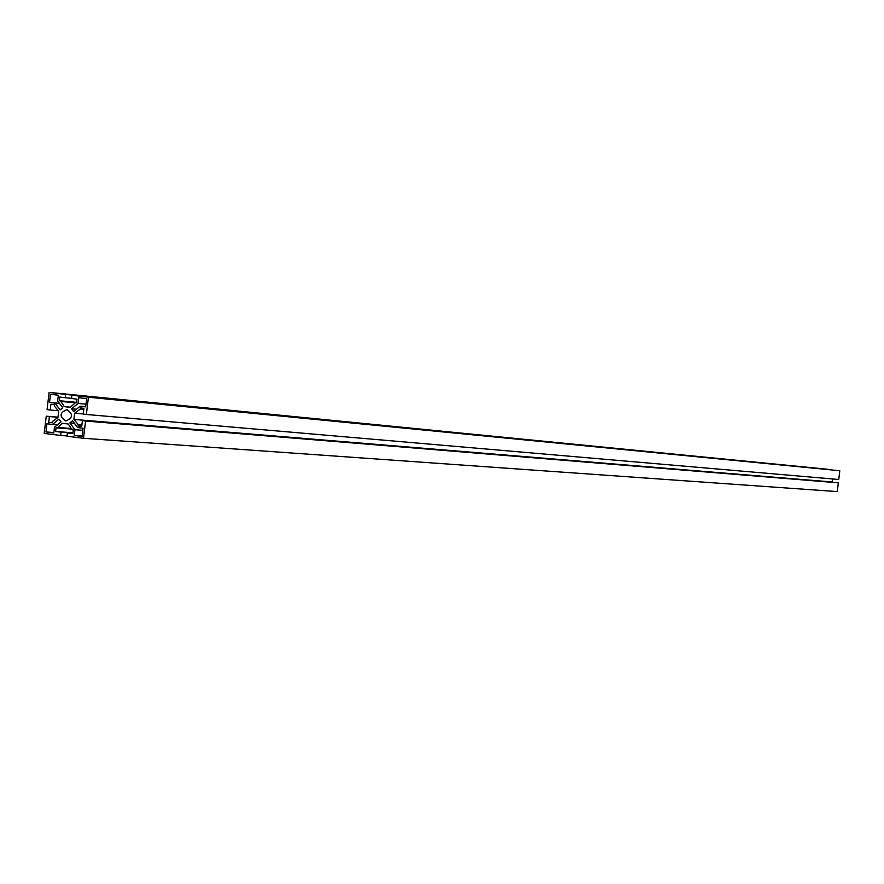<?xml version="1.0" encoding="UTF-8"?>
<svg xmlns="http://www.w3.org/2000/svg" width="884" height="884" viewBox="0 0 884 884"><rect width="100%" height="100%" fill="white"/><g stroke="black" fill="none" stroke-linecap="round" stroke-linejoin="round"><path stroke-width="1.33" d="M65.626 420.95L65.836 420.972C73.018 417.911 73.394 414.154 66.974 409.712L66.797 409.69C59.582 412.717 59.195 416.474 65.626 420.95M75.394 402.706L76.576 402.85L77.019 399.159L71.516 398.485L71.913 395.203L88.433 397.225L86.367 414.474L83.218 414.088L83.903 408.342L80.367 407.9L80.212 409.137L74.654 413.215L73.902 419.425L78.333 424.729L78.19 425.966L81.726 426.397L82.422 420.651L85.571 421.038L83.494 438.287L66.974 436.232L67.372 432.95L72.875 433.635L73.317 429.944L72.134 429.801L68.267 424.022L62.322 423.292L57.206 427.944L56.024 427.801L55.581 431.491L61.084 432.177L60.687 435.458L44.2 433.403L46.266 416.187L49.405 416.574L48.719 422.32L52.255 422.751L52.399 421.524L57.957 417.447L58.698 411.248L54.278 405.944L54.421 404.706L50.885 404.275L50.2 410.01L47.062 409.623L49.128 392.408L65.626 394.43L65.228 397.712L59.725 397.038L59.283 400.728L60.466 400.872L64.322 406.64L70.278 407.369L75.394 402.706L76.576 402.817M83.77 409.447L80.212 409.137M81.903 425.016L78.333 424.729M77.836 424.674L81.903 424.994M81.748 426.243L78.19 425.966M72.057 429.072L57.206 427.944M57.272 427.425L71.637 428.519M76.632 402.386L60.466 400.872M59.283 400.728L76.632 402.353M75.383 402.795L60.399 401.391M88.433 397.225L839.8 470.741L71.913 395.203M839.8 470.741L838.739 479.493L86.367 414.474M83.229 413.955L74.654 413.215M832.584 478.962L832.209 481.99L73.902 419.425M85.571 421.038L838.33 482.83L82.422 420.651M838.33 482.83L837.27 491.592L83.494 438.287M72.908 433.359L67.372 432.95M72.974 432.773L55.581 431.491M72.941 433.049L61.084 432.177M67.018 435.911L60.687 435.458M57.99 417.16L46.266 416.187M57.968 417.281L49.405 416.574M52.266 422.596L48.719 422.32M58.311 410.728L50.2 410.01M65.626 394.43L827.833 469.282L49.128 392.408M71.538 398.319L65.228 397.712M70.488 407.192L64.322 406.64M52.454 424.442L46.951 423.756L45.968 431.956L53.814 432.939L54.51 427.193L61.04 421.845L58.985 419.093L52.454 424.442L57.394 424.828M45.968 431.956L53.869 432.541M69.858 422.939L74.941 429.723L74.256 435.469L82.124 436.453L83.107 428.243L77.593 427.558L72.51 420.773L69.858 422.939L74.4 423.303M74.941 429.723L82.853 430.32M74.256 435.469L82.168 436.044M86.002 404.198L78.101 403.458L71.56 408.817L76.444 409.248M71.56 408.817L73.615 411.557L80.157 406.209L85.693 406.717M80.157 406.209L85.671 406.883L86.665 398.673L78.798 397.712L78.101 403.458M59.604 403.535L55.018 403.115L60.09 409.9L62.742 407.734L57.659 400.949L58.355 395.203L50.498 394.242L49.515 402.441L59.46 403.358M49.515 402.441L55.018 403.115"/></g></svg>
